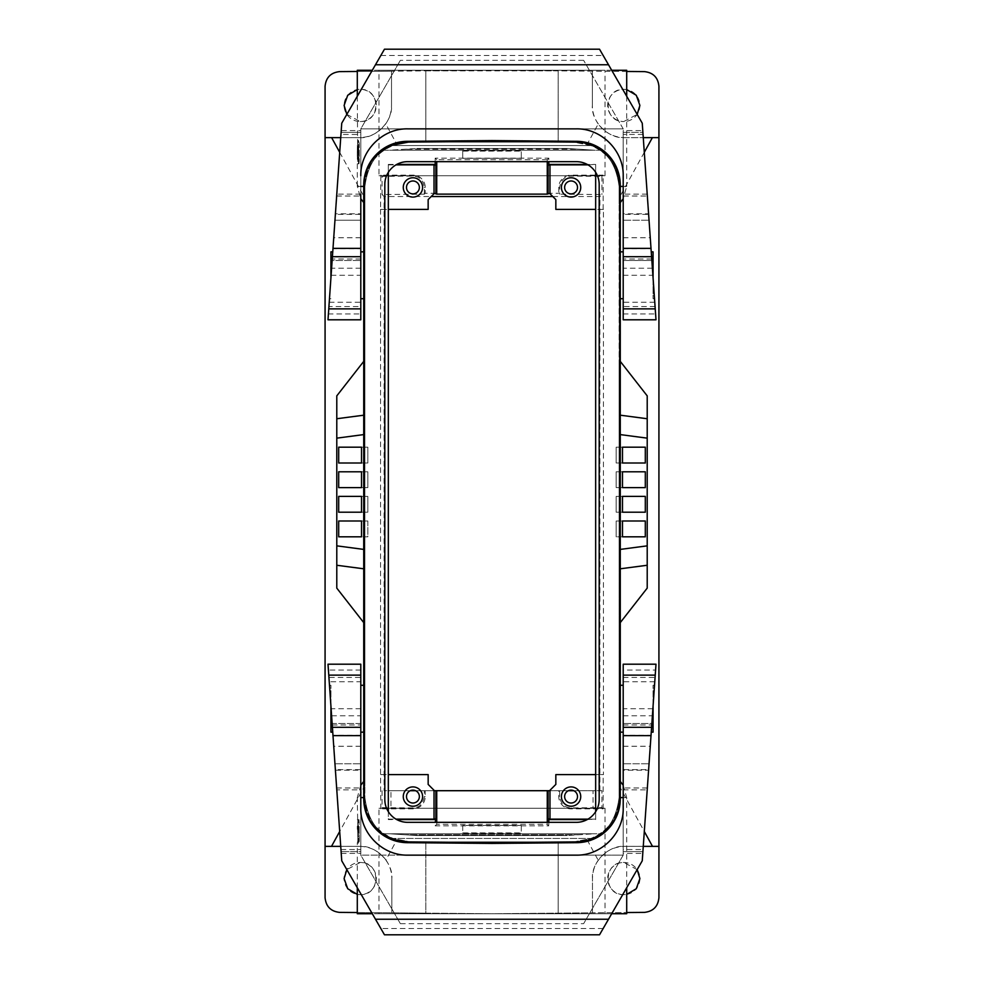<?xml version="1.0" encoding="UTF-8"?>
<svg xmlns="http://www.w3.org/2000/svg" width="984" height="984" viewBox="0 0 984 984"><rect width="100%" height="100%" fill="white"/><g stroke="black" fill="none" stroke-linecap="round" stroke-linejoin="round"><path stroke-width="0.74" stroke-dasharray="4.92 3.69" d="M367.832 463.009L364.904 463.009L364.904 447.191L367.832 447.191L367.832 463.009L364.904 463.009L364.904 447.191L367.832 447.191L367.832 463.009L367.832 447.191L361.522 447.191L367.832 447.191L367.832 463.009L361.522 463.009L367.832 463.009M435.186 825.859L436.736 824.309L547.264 824.309L548.814 825.859L435.186 825.859L435.186 822.341L407.659 822.341A22.841 22.841 0 0 1 384.818 799.5L384.818 184.5A22.841 22.841 0 0 1 396.773 164.414L388.323 164.414L388.323 209.395L380.55 209.395L380.833 175.127L412.96 175.127A12.3 12.3 141.5 0 1 425.236 187.427L425.236 193.282L434.018 193.282L434.018 164.869M425.236 193.282L424.338 194.18L382.063 194.512L384.08 196.529L431.213 196.529M552.774 196.529L599.92 196.529L601.937 194.512L559.662 194.18L558.764 193.282L558.764 187.427A12.3 12.3 141.6 0 1 571.04 175.127L603.167 175.127L601.937 176.357L571.04 176.087C564.631 176.271 560.831 180.047 559.662 187.427L559.662 194.18M549.982 164.869L549.982 193.282L558.764 193.282M424.338 194.18L424.338 187.427C423.169 180.047 419.368 176.271 412.96 176.087L382.063 176.357L382.063 194.512M598.223 123.959C594.348 118.375 592.393 112.201 592.356 105.423C590.917 121.364 608.629 139.088 624.569 137.637L624.569 137.637C613.586 137.366 604.803 132.803 598.223 123.959L587.239 144.156L575.554 142.471L591.335 145.546A43.923 43.923 0 0 1 600.105 150.232A43.923 43.923 0 0 0 591.335 145.546L575.554 142.471L492 141.745L575.554 142.471L558.186 142.323L558.186 70.86L592.356 71.156L592.356 105.423L592.356 71.156L626.71 71.463M644.409 71.611L492 70.282L339.591 71.611A14.637 14.637 0 0 0 325.077 86.26L325.077 897.74A14.637 14.637 0 0 0 339.591 912.389L492 913.718L644.409 912.389A14.637 14.637 0 0 0 658.923 897.74L658.923 86.26A14.637 14.637 0 0 0 644.409 71.611M587.239 144.156C607.239 151.167 617.866 165.238 619.096 186.394L619.096 203.7L619.096 186.407C615.431 158.08 600.917 143.43 575.554 142.471L492 141.745L575.554 142.471A43.923 43.923 0 0 1 619.096 186.394C615.431 158.08 600.917 143.43 575.554 142.471L558.186 142.323L558.186 70.86L425.814 70.86L425.814 142.323L408.446 142.471L492 141.745L408.446 142.471L392.665 145.546A43.923 43.923 0 0 0 383.895 150.232L600.105 150.232L383.895 150.232A43.923 43.923 0 0 1 392.665 145.546L591.335 145.546L392.665 145.546L408.446 142.471A43.923 43.923 0 0 0 364.904 186.394C366.134 165.25 376.749 151.167 396.749 144.168L408.446 142.471L492 141.745L408.446 142.471L425.814 142.323L425.814 70.86L391.509 71.168L391.509 105.423C391.46 112.151 389.541 118.289 385.728 123.849A19486.706 18904.94 92.7 0 1 396.749 144.168M357.29 913.718L492 913.718L425.814 913.14L425.814 841.677L425.814 913.14L357.29 912.537M620.277 568.801L619.096 568.961L619.096 549.552L620.277 549.404L620.277 185.238A43.923 43.923 0 0 0 576.722 141.315L492 140.577L407.278 141.315A43.923 43.923 0 0 0 363.723 185.238L363.723 434.596L364.904 434.448L364.904 359.886L364.904 624.114L336.786 588.125L336.786 395.876L363.723 361.386M620.277 549.404L620.277 798.762A43.923 43.923 0 0 1 576.722 842.685L492 843.423L407.278 842.685A43.923 43.923 0 0 1 363.723 798.762L363.723 434.596M620.277 732.145L620.277 685.282L620.277 732.145M620.277 298.718L620.277 251.855L620.277 298.718M578.826 149.224L594.496 150.232L389.504 150.232L416.822 148.473L389.504 150.232L594.496 150.232L389.504 150.232L594.496 150.232L567.178 148.473L594.496 150.232L578.826 149.224L405.174 149.224L578.826 149.224M647.214 545.849L619.096 549.552L619.096 797.594A43.923 43.923 0 0 1 575.554 841.529L492 842.255L408.446 841.529L492 842.255L575.554 841.529L492 842.255L408.446 841.529L392.665 838.454L591.335 838.454A43.923 43.923 0 0 0 600.105 833.768L383.895 833.768A43.923 43.923 0 0 0 392.665 838.454A43.923 43.923 0 0 1 383.895 833.768L600.105 833.768A43.923 43.923 0 0 1 591.335 838.454L392.665 838.454L408.446 841.529L492 842.255L575.554 841.529L591.335 838.454L392.665 838.454L591.335 838.454L575.554 841.529L587.14 839.869C607.202 832.894 617.854 818.811 619.096 797.606C615.431 825.92 600.917 840.57 575.554 841.529L558.186 841.677L558.186 913.14L558.186 841.677L575.554 841.529C600.917 840.57 615.431 825.92 619.096 797.594L619.096 186.394L619.096 434.448L647.214 438.151M593.032 790.706L415.605 790.706L593.032 790.706L593.032 808.282L390.968 808.282L390.968 790.706L410.254 790.706L390.968 790.706M573.746 790.706L601.937 790.706L601.937 807.643L603.167 808.873L571.04 808.873A12.3 12.3 -50.8 0 1 558.764 796.573L558.764 790.706L549.982 790.706L549.982 819.131M558.764 790.706L568.395 790.706M601.937 790.706L384.08 790.706L384.08 196.529M410.254 790.706L384.08 790.706M415.605 790.706L425.236 790.706L425.236 796.573A12.3 12.3 -50 0 1 412.96 808.873L380.833 808.873L382.063 807.643L412.96 807.913C419.368 807.729 423.169 803.953 424.338 796.573L424.338 790.706M434.018 819.131L434.018 790.706L425.236 790.706M367.832 520.991L367.832 536.809L364.904 536.809L367.832 536.809L367.832 520.991L364.904 520.991L364.904 536.809L364.904 520.991L367.832 520.991L361.522 520.991L367.832 520.991L367.832 536.809L361.522 536.809L367.832 536.809L367.832 520.991M623.204 248.804L651.039 248.804L655.996 319.8L651.851 260.477L623.204 260.477L623.204 319.8L655.996 319.8L623.204 319.8L623.204 259.013L623.204 260.477L651.851 260.477L651.752 259.013L655.996 319.8L623.204 319.8L623.204 128.855L583.635 60.331L623.204 128.855L576.341 128.855C601.384 128.338 623.721 150.663 623.204 175.718L623.204 128.855L360.796 128.855L360.796 175.718L360.796 134.464L340.956 134.464L336.786 194.143L360.796 194.143L360.796 214.377L335.372 214.377L336.786 194.143M559.662 790.706L559.662 796.573C560.831 803.953 564.631 807.729 571.04 807.913L601.937 807.643M594.496 833.768L389.504 833.768L594.496 833.768L389.504 833.768L416.822 835.527L389.504 833.768L594.496 833.768L567.178 835.527L594.496 833.768M367.832 512.209L364.904 512.209L367.832 512.209L367.832 496.391L367.832 512.209L361.522 512.209L367.832 512.209L367.832 496.391L361.522 496.391L367.832 496.391L364.904 496.391L367.832 496.391L367.832 512.209M367.832 487.609L364.904 487.609L367.832 487.609L367.832 471.791L367.832 487.609L367.832 471.791L361.522 471.791L367.832 471.791L367.832 487.609L361.522 487.609L367.832 487.609M336.786 545.849L364.904 549.552L364.904 797.606C368.569 825.92 383.083 840.57 408.446 841.529C383.083 840.57 368.569 825.92 364.904 797.594L364.904 797.594A43.923 43.923 0 0 0 408.446 841.529L425.814 841.677L408.446 841.529L396.847 839.869A22538.741 21846.62 87.8 0 1 385.925 859.991C379.344 851.185 370.574 846.634 359.615 846.363L325.077 846.363M385.925 859.991C389.812 865.588 391.78 871.787 391.829 878.577C393.268 862.636 375.556 844.912 359.615 846.363L340.735 846.363L334.966 763.769L335.372 769.623L360.796 769.623L360.796 787.975L336.651 787.975L335.372 769.623M325.077 137.637L359.295 137.637C375.236 139.088 392.948 121.364 391.509 105.423L391.509 71.168L357.29 71.463M346.835 114.39L360.218 121.536C380.98 122.422 380.98 88.437 360.218 89.323L357.29 89.593M587.14 839.869L598.198 860.237C604.779 851.271 613.61 846.646 624.692 846.363L643.265 846.363L624.692 846.363C608.752 844.912 591.04 862.636 592.479 878.577L592.479 912.832L492 913.718L626.71 913.718M587.227 164.414A22.841 22.841 0 0 1 595.664 172.323L595.664 164.414L587.227 164.414A22.841 22.841 0 0 0 576.341 161.659L548.814 161.659L548.814 158.141L547.264 159.691L547.264 161.659M619.096 447.191L616.168 447.191L619.096 447.191L619.096 463.009L619.096 447.191M363.723 568.801L364.904 568.961L364.904 549.552L363.723 549.404M616.168 520.991L619.096 520.991L616.168 520.991L616.168 536.809L619.096 536.809L619.096 520.991L619.096 536.809L616.168 536.809L616.168 520.991L616.168 536.809L616.168 520.991L622.478 520.991L616.168 520.991M624.569 137.637L643.265 137.637L624.569 137.637M652.38 137.637L658.923 137.637M391.829 912.844L391.829 878.577L391.829 912.844M651.039 248.804L642.761 130.565L623.204 130.565M357.29 894.407L360.218 894.677A16.113 16.113 0 0 1 344.105 878.577A16.113 16.113 0 0 1 360.218 862.464A16.113 16.113 0 0 1 376.318 878.577A16.113 16.113 0 0 1 360.218 894.677C380.98 895.563 380.98 861.578 360.218 862.464L346.835 869.61M626.71 89.593L623.782 89.323C603.02 88.437 603.02 122.422 623.782 121.536A16.113 16.113 0 0 1 607.682 105.423A16.113 16.113 0 0 1 623.782 89.323A16.113 16.113 0 0 1 639.895 105.423A16.113 16.113 0 0 1 623.782 121.536L637.165 114.39M360.218 121.536A16.113 16.113 0 0 0 376.318 105.423A16.113 16.113 0 0 0 360.218 89.323A16.113 16.113 0 0 0 344.105 105.423A16.113 16.113 0 0 0 360.218 121.536M637.165 869.61L623.782 862.464A16.113 16.113 0 0 0 607.682 878.577A16.113 16.113 0 0 0 623.782 894.677A16.113 16.113 0 0 0 639.895 878.577A16.113 16.113 0 0 0 623.782 862.464C603.02 861.578 603.02 895.563 623.782 894.677L626.71 894.407M364.904 471.791L367.832 471.791L364.904 471.791L364.904 487.609L364.904 471.791M340.956 134.464L340.735 137.662L359.295 137.637C370.328 137.354 379.147 132.766 385.728 123.849M357.29 163.811L357.29 186.407L364.904 186.394L364.904 785.503A23100.396 22313.27 90 0 1 339.701 831.468M547.264 159.691L436.736 159.691L436.736 161.659M357.29 70.282L626.71 70.282M363.723 186.407L364.904 186.407C368.569 158.08 383.083 143.43 408.446 142.471C383.083 143.43 368.569 158.08 364.904 186.407L364.904 434.448L336.786 438.151M357.29 96.284L357.782 163.811L358.963 163.811L359.246 160.884L359.246 143.307L358.459 140.38L359.258 143.307L359.258 160.884L358.963 163.811L357.782 163.811L358.078 160.884L359.258 160.884M598.198 860.237C594.434 865.785 592.516 871.885 592.479 878.577L592.479 912.832L626.71 912.537M619.096 471.791L616.168 471.791L619.096 471.791L619.096 487.609L619.096 471.791M378.963 913.718L605.037 913.718L378.963 913.718L378.963 808.282L605.037 808.282L378.963 808.282M611.704 913.718L372.296 913.718M363.723 797.594L364.904 797.594C366.146 818.799 376.798 832.882 396.847 839.869M357.29 887.716L357.29 843.104L358.016 840.164L357.29 797.594L364.904 797.594L364.904 785.503M616.168 496.391L616.168 512.209L619.096 512.209L619.096 496.391L619.096 512.209L616.168 512.209L616.168 496.391L619.096 496.391L616.168 496.391L616.168 512.209L622.478 512.209L616.168 512.209L616.168 496.391L622.478 496.391L616.168 496.391M378.963 70.282L605.037 70.282L378.963 70.282L378.963 175.718L605.037 175.718L378.963 175.718M611.704 70.282L372.296 70.282M599.92 790.706L599.92 196.529M619.096 568.961L619.096 359.886L619.096 434.448L620.277 434.596M364.904 496.391L364.904 512.209L364.904 496.391M658.923 846.363L652.503 846.363M576.341 842.255L407.659 842.255A43.345 43.345 0 0 1 364.314 798.91L364.314 185.09A43.345 43.345 0 0 1 407.659 141.745L576.341 141.745A43.345 43.345 0 0 1 619.686 185.09L619.686 798.91A43.345 43.345 0 0 1 576.341 842.255M591.335 145.546L392.665 145.546L591.335 145.546M616.168 471.791L616.168 487.609L622.478 487.609L616.168 487.609L616.168 471.791L616.168 487.609L616.168 471.791L622.478 471.791L616.168 471.791M360.796 306.541L360.796 319.8L328.004 319.8L328.41 313.945L360.796 313.945L360.796 259.013L360.796 306.541L328.927 306.541L328.004 319.8L341.239 130.565L360.796 130.565L360.796 128.855L400.365 60.331L360.796 128.855L407.659 128.855C382.616 128.338 360.279 150.663 360.796 175.718M436.736 824.309L436.736 822.341M547.264 822.341L547.264 824.309M599.527 49.2L642.257 123.197L642.761 130.565M384.473 49.2L341.743 123.197L341.239 130.565M616.168 447.191L616.168 463.009L622.478 463.009L616.168 463.009L616.168 447.191L616.168 463.009L616.168 447.191L622.478 447.191L616.168 447.191M620.277 622.614L647.214 588.125L647.214 395.876L620.277 361.386M380.833 175.127L382.063 176.357M601.937 176.357L601.937 194.512M605.037 175.718L605.037 70.282M623.204 797.594L626.71 797.594L626.71 887.716M521.286 825.404L521.286 833.165L462.714 833.165L462.714 825.404L521.286 825.404L462.714 825.404M382.063 790.706L382.063 807.643M360.796 134.464L360.796 132.373L341.104 132.373L360.796 132.373L360.796 213.811L335.409 213.811L334.966 220.232L335.372 214.377M360.796 137.662L340.735 137.662L335.409 213.811M521.286 158.596L521.286 150.835L521.286 158.313L462.714 158.313L521.286 158.313M462.714 158.313L462.714 150.835L521.286 150.835M462.714 150.835L462.714 158.596M595.664 172.323A22.841 22.841 0 0 1 599.182 184.5L599.182 799.5A22.841 22.841 0 0 1 576.341 822.341L548.814 822.341L548.814 825.859M549.982 193.282L555.837 199.592L555.837 209.395L603.45 209.395L603.45 774.605L555.837 774.605L555.837 784.408L549.982 790.706M603.167 209.395L603.167 175.127M603.167 808.873L603.167 774.605M588.026 164.869L595.664 164.414M595.664 164.869L595.664 819.131L588.026 819.131M587.227 819.586L595.664 819.131M595.664 819.586L595.664 811.677M595.664 774.605L603.45 774.605M577.51 796.573A6.445 6.445 0 0 1 571.064 803.018A6.445 6.445 0 0 1 564.631 796.573A6.445 6.445 0 0 1 571.064 790.127A6.445 6.445 0 0 1 577.51 796.573M561.409 796.573A9.668 9.668 0 0 0 571.064 806.24A9.668 9.668 0 0 0 580.732 796.573A9.668 9.668 0 0 0 571.064 786.905A9.668 9.668 0 0 0 561.409 796.573M380.833 808.873L380.55 774.605L388.323 774.605L388.323 819.586L396.773 819.586M380.55 209.395L380.55 774.605M577.51 187.427A6.445 6.445 0 0 1 571.064 193.873A6.445 6.445 0 0 1 564.631 187.427A6.445 6.445 0 0 1 571.064 180.982A6.445 6.445 0 0 1 577.51 187.427M436.736 159.691L435.186 158.141L548.814 158.141M435.186 158.141L435.186 161.659L407.659 161.659A22.841 22.841 0 0 0 396.773 164.414M548.814 161.659L435.186 161.659M388.323 811.677L388.323 819.586M388.323 209.395L388.323 774.605M388.323 164.414L388.323 172.323M388.323 819.131L395.974 819.131M434.018 790.706L428.163 784.408L428.163 774.605L380.833 774.605M419.368 796.573A6.445 6.445 0 0 1 412.923 803.018A6.445 6.445 0 0 1 406.49 796.573A6.445 6.445 0 0 1 412.923 790.127A6.445 6.445 0 0 1 419.368 796.573M422.591 796.573A9.668 9.668 0 0 0 412.923 786.905A9.668 9.668 0 0 0 403.268 796.573A9.668 9.668 0 0 0 412.923 806.24A9.668 9.668 0 0 0 422.591 796.573M388.323 164.869L395.974 164.869M406.49 187.427A6.445 6.445 0 0 1 412.923 180.982A6.445 6.445 0 0 1 419.368 187.427A6.445 6.445 0 0 1 412.923 193.873A6.445 6.445 0 0 1 406.49 187.427M380.833 209.395L428.151 209.395L428.151 199.592L434.018 193.282M403.268 187.427A9.668 9.668 0 0 0 412.923 197.095A9.668 9.668 0 0 0 422.591 187.427A9.668 9.668 0 0 0 412.923 177.76A9.668 9.668 0 0 0 403.268 187.427M435.186 822.341L548.814 822.341M462.714 825.687L462.714 833.165M462.714 832.882L521.286 832.882L521.286 825.687M462.714 151.118L521.286 151.118M580.732 187.427A9.668 9.668 0 0 0 571.064 177.76A9.668 9.668 0 0 0 561.409 187.427A9.668 9.668 0 0 0 571.064 197.095A9.668 9.668 0 0 0 580.732 187.427M603.45 209.395L595.664 209.395M622.478 536.809L616.168 536.809L622.478 536.809M363.723 622.614L364.904 624.114L364.904 568.961M363.723 685.282L363.723 732.145L363.723 685.282M363.723 251.855L363.723 298.718L363.723 251.855M360.796 685.282L360.796 732.145L360.796 685.282M336.651 787.975L336.786 789.857L360.796 789.857L360.796 787.975M360.796 681.777L360.796 724.987L360.796 723.523L332.149 723.523L332.248 724.987L328.004 664.2L329.234 681.777L360.796 681.777L360.796 855.145L407.659 855.145C382.616 855.662 360.279 833.337 360.796 808.282L360.796 851.627L341.104 851.627L360.796 851.627L360.796 770.189L335.409 770.189M360.796 769.623L360.796 763.769L334.966 763.769L360.796 763.769L360.796 770.189M360.796 677.459L360.796 664.2L328.004 664.2L332.149 723.523L360.796 723.523L360.796 677.459L328.927 677.459M360.796 808.282L360.796 855.145L400.365 923.668L360.796 855.145L623.204 855.145L623.204 808.282L623.204 849.536L643.044 849.536L647.214 789.857L623.204 789.857L623.204 769.623L648.628 769.623L647.214 789.857M360.796 846.338L340.735 846.338L341.104 851.627L336.786 789.857M330.932 706.081L332.407 727.299L329.48 685.282L330.932 706.081L330.932 685.282L330.932 732.145M329.234 681.777L341.743 860.803L384.473 934.8M328.004 664.2L360.796 664.2L328.004 664.2M599.527 934.8L642.257 860.803L642.761 853.436L623.204 853.436L623.204 855.145L583.635 923.668L623.204 855.145L576.341 855.145C601.384 855.662 623.721 833.337 623.204 808.282M341.239 853.436L360.796 853.436M400.365 923.668L583.635 923.668L400.365 923.668M623.204 677.459L655.073 677.459L651.851 723.523L655.59 670.055L623.204 670.055L623.204 724.987L623.204 670.055M655.073 677.459L655.996 664.2L623.204 664.2L655.996 664.2L655.59 670.055M653.069 706.081L651.592 727.299L654.52 685.282L653.069 706.081L653.069 685.282L653.069 732.145M643.044 849.536L648.628 769.623M654.766 681.777L623.204 681.777L623.204 664.2L655.996 664.2L642.761 853.436M651.851 723.523L651.752 724.987L651.851 723.523L623.204 723.523L651.851 723.523M623.204 769.623L623.204 763.769L649.034 763.769L623.204 763.769L623.204 770.189L648.591 770.189M623.204 849.536L623.204 851.627L642.896 851.627L623.204 851.627L623.204 770.189M623.204 685.282L623.204 732.145L623.204 685.282M623.204 681.777L623.204 735.196L651.039 735.196M623.204 853.436L623.204 735.196M360.796 298.718L360.796 251.855L360.796 298.718M329.234 302.223L360.796 302.223L360.796 313.945M360.796 302.223L360.796 248.804L332.961 248.804M360.796 130.565L360.796 248.804M360.796 220.232L334.966 220.232L360.796 220.232M332.407 256.701L332.752 251.855M328.927 306.541L328.41 313.945M332.149 260.477L332.248 259.013L332.149 260.477L360.796 260.477L332.149 260.477M330.932 277.918L330.932 251.855M328.004 319.8L360.796 319.8L328.004 319.8M583.635 60.331L400.365 60.331L583.635 60.331M653.069 277.918L653.069 298.718L653.069 277.918L651.592 256.701L654.52 298.718L653.069 277.918L653.069 251.855M623.204 175.718L623.204 132.373L642.896 132.373L648.628 214.377L623.204 214.377L623.204 196.025L647.349 196.025M623.204 214.377L623.204 220.232L649.034 220.232L623.204 220.232L623.204 213.811L648.591 213.811L649.034 220.232L648.628 214.377M648.591 213.811L642.896 132.373L623.204 132.373L623.204 213.811M647.214 194.143L623.204 194.143L623.204 196.025M623.204 298.718L623.204 251.855L623.204 298.718M357.29 819.672L359.012 819.672L359.185 822.599L359.185 840.164L358.914 843.104L357.733 843.104M357.733 819.672L358.914 819.672M357.844 819.672L357.844 843.104L359.012 843.104L359.32 840.164L359.012 819.672M357.782 159.47L357.782 144.709L357.315 153.787L357.352 145.14L358.52 145.14L358.754 158.08L358.606 151.745L358.545 159.285L357.327 159.125L357.438 151.745L357.438 159.47L358.963 159.47L358.606 151.745L357.438 151.745L357.586 158.08L357.352 145.14M359.246 160.884L358.078 160.884L357.795 140.38L358.963 140.38L357.29 140.38M358.963 159.47L358.459 140.38M357.34 150.06L358.508 150.06L358.545 154.365L358.459 151.487M358.508 150.06L358.52 145.14M357.438 159.47L358.606 159.47M357.782 144.709L358.963 144.709M359.012 836.511L358.545 826.252L359.012 836.511L357.844 836.511L357.844 831.455L359.012 831.455M358.459 826.252L358.483 831.455L357.315 831.455L357.29 826.252L358.459 826.252L358.459 819.672M358.914 832.292L357.733 832.292L357.733 836.511L358.914 836.511M357.733 832.292L357.377 826.252L358.545 826.252M357.377 826.252L357.29 827.2L357.29 826.252M357.733 836.511L357.844 831.455M390.968 808.282L593.032 808.282M605.037 808.282L605.037 913.718M626.71 96.284L626.71 186.407L623.204 186.407M623.204 785.244L626.71 797.594L620.277 797.594M620.277 186.407L626.71 186.407L623.204 198.756M571.04 176.087L571.04 175.127M558.764 187.427L559.662 187.427M652.392 268.226L623.204 268.226M424.338 187.427L425.236 187.427M412.96 175.127L412.96 176.087M654.766 302.223L623.204 302.223M619.096 785.638L644.299 831.468M412.96 807.913L412.96 808.873M623.204 237.747L650.264 237.747M425.236 796.573L424.338 796.573M339.714 152.348A24231.566 23405.904 90 0 1 364.904 198.276M578.826 834.776L405.174 834.776L578.826 834.776M360.796 785.244L357.29 797.594L360.796 797.594M655.073 306.541L623.204 306.541M380.845 55.473L603.155 55.473M571.04 807.913L571.04 808.873M559.662 796.573L558.764 796.573M623.204 275.286L652.884 275.286M360.796 186.407L357.29 186.407L360.796 198.756M644.286 152.335L619.096 198.141M623.204 313.945L655.59 313.945M363.723 415.199L364.904 415.039M619.096 415.039L620.277 415.187M340.956 849.536L360.796 849.536M360.796 735.196L332.961 735.196M603.155 928.527L380.845 928.527M652.884 708.714L623.204 708.714M643.265 846.338L623.204 846.338M647.349 787.975L623.204 787.975M623.204 746.253L650.264 746.253M623.204 715.774L652.392 715.774M360.796 746.253L333.736 746.253M331.608 715.774L360.796 715.774M360.796 708.714L331.116 708.714M360.796 670.055L328.41 670.055M336.651 196.025L360.796 196.025M360.796 237.747L333.736 237.747M643.044 134.464L623.204 134.464M623.204 137.662L643.265 137.662M331.116 275.286L360.796 275.286M360.796 268.226L331.608 268.226M358.016 822.599L359.185 822.599M358.139 822.599L359.32 822.599M358.016 840.164L359.185 840.164M358.139 840.164L359.32 840.164M620.277 781.456L619.096 780.3M651.752 259.013L623.204 259.013M567.178 148.473L416.822 148.473L567.178 148.473M416.822 835.527L567.178 835.527L416.822 835.527M363.723 781.456L364.904 780.3M620.277 202.544L619.096 203.7M363.723 202.544L364.904 203.7M330.932 685.282L329.48 685.282M654.52 685.282L653.069 685.282M623.204 724.987L651.752 724.987M332.248 724.987L360.796 724.987M329.48 298.718L330.932 298.718M653.069 298.718L654.52 298.718M360.796 259.013L332.248 259.013M357.29 151.487L357.29 157.797M358.459 163.811L358.459 157.797M358.545 154.365L357.364 154.365M358.459 843.104L358.459 836.511"/><path stroke-width="1.48" d="M549.982 193.282L547.264 194.131L436.736 194.131L434.018 193.282M431.213 196.529L552.774 196.529M626.71 71.463L644.409 71.611C653.179 72.607 658.013 77.49 658.923 86.26L658.923 137.637L652.38 137.637L644.286 152.335M357.29 912.537L339.591 912.389C330.821 911.393 325.987 906.51 325.077 897.74L325.077 137.637L340.735 137.637M620.277 185.238L620.277 798.762A43.923 43.923 0 0 1 576.722 842.685L492 843.423L407.278 842.685A43.923 43.923 0 0 1 363.723 798.762L363.723 185.238A43.923 43.923 0 0 1 407.278 141.315L492 140.577L576.722 141.315A43.923 43.923 0 0 1 620.277 185.238M415.605 790.706L410.254 790.706M568.395 790.706L573.746 790.706M436.736 822.341L436.736 790.706L434.018 790.706M436.736 790.706L549.982 790.706M338.693 520.991L361.522 520.991L338.693 520.991L338.693 536.809L361.522 536.809L361.522 520.991M325.077 137.637L325.077 86.26C325.987 77.49 330.821 72.607 339.591 71.611L357.29 71.463M357.29 89.593L347.709 95.276L344.105 105.423L346.835 114.39M643.265 846.363L652.503 846.363L643.265 846.363M363.723 361.386L336.786 395.876L336.786 565.259L363.723 568.801M643.265 137.637L652.38 137.637L643.265 137.637M339.701 831.468A23100.396 22313.27 90 0 1 331.497 846.363L340.735 846.363M331.497 846.363L325.077 846.363M547.264 161.659L547.264 194.131M436.736 161.659L436.736 194.131M372.296 70.282L357.29 70.282L357.29 96.284M626.71 887.716L626.71 913.718L611.704 913.718M372.296 913.718L357.29 913.718L357.29 887.716M644.299 831.468L652.503 846.363L658.923 846.363L658.923 897.74C658.013 906.51 653.179 911.393 644.409 912.389L626.71 912.537M626.71 96.284L626.71 70.282L611.704 70.282M637.165 114.39L639.895 105.423L636.291 95.276L626.71 89.593M620.277 549.404L647.214 545.849L647.214 438.151L620.277 434.596M576.341 842.255L407.659 842.255A43.345 43.345 0 0 1 364.314 798.91L364.314 185.09A43.345 43.345 0 0 1 407.659 141.745L576.341 141.745A43.345 43.345 0 0 1 619.686 185.09L619.686 798.91A43.345 43.345 0 0 1 576.341 842.255M360.796 194.143L360.796 319.8L328.004 319.8L332.407 256.701L360.796 256.701M658.923 846.363L658.923 137.637M547.264 790.706L547.264 822.341M608.518 64.76L599.527 49.2L384.473 49.2L375.482 64.76L608.518 64.76L642.257 123.197L655.996 319.8L623.204 319.8L623.204 175.718C623.721 150.663 601.384 128.338 576.341 128.855L407.659 128.855C382.616 128.338 360.279 150.663 360.796 175.718M645.307 512.209L622.478 512.209L622.478 496.391L645.307 496.391L645.307 512.209L622.478 512.209M645.307 536.809L622.478 536.809L622.478 520.991L645.307 520.991L645.307 536.809L622.478 536.809M645.307 471.791L645.307 487.609L622.478 487.609L622.478 471.791L645.307 471.791L622.478 471.791M645.307 447.191L645.307 463.009L622.478 463.009L622.478 447.191L645.307 447.191L622.478 447.191M434.018 818.885L435.887 818.885L435.887 790.706M346.835 869.61L344.105 878.577L347.709 888.724L357.29 894.407M622.478 487.609L645.307 487.609M434.018 165.115L435.887 165.115L435.887 193.282M620.277 622.614L647.214 588.125L647.214 545.849M549.982 818.885L548.113 818.885L548.113 790.706M338.693 496.391L361.522 496.391L338.693 496.391L338.693 512.209L361.522 512.209L338.693 512.209M549.982 165.115L548.113 165.115L548.113 193.282M626.71 894.407L636.291 888.724L639.895 878.577L637.165 869.61M338.693 487.609L361.522 487.609L338.693 487.609L338.693 471.791L361.522 471.791L338.693 471.791M645.307 520.991L622.478 520.991M620.277 361.386L647.214 395.876L647.214 438.151M336.786 438.151L363.723 434.596M595.664 811.677L595.664 172.323M576.341 161.659A22.841 22.841 0 0 1 599.182 184.5L599.182 799.5A22.841 22.841 0 0 1 576.341 822.341L407.659 822.341A22.841 22.841 0 0 1 384.818 799.5L384.818 184.5A22.841 22.841 0 0 1 407.659 161.659L576.341 161.659M595.664 774.605L555.837 774.605L555.837 784.408L549.982 790.275L549.982 819.131L588.026 819.131M564.631 796.573A6.445 6.445 0 0 0 571.064 803.018A6.445 6.445 0 0 0 577.51 796.573A6.445 6.445 0 0 0 571.064 790.127A6.445 6.445 0 0 0 564.631 796.573M561.409 796.573A9.668 9.668 0 0 0 571.064 806.24A9.668 9.668 0 0 0 580.732 796.573A9.668 9.668 0 0 0 571.064 786.905A9.668 9.668 0 0 0 561.409 796.573M588.026 164.869L549.982 164.869L549.982 193.725L555.837 199.592L555.837 209.395L595.664 209.395M548.814 161.659L548.814 164.414L587.227 164.414M548.814 164.414L548.113 165.115M388.323 172.323L388.323 811.677M435.186 822.341L435.887 818.885M396.773 819.586L435.186 819.586M395.974 819.131L434.018 819.131L434.018 790.275L428.163 784.408L428.163 774.605L388.323 774.605M406.49 796.573A6.445 6.445 0 0 0 412.923 803.018A6.445 6.445 0 0 0 419.368 796.573A6.445 6.445 0 0 0 412.923 790.127A6.445 6.445 0 0 0 406.49 796.573M422.591 796.573A9.668 9.668 0 0 0 412.923 786.905A9.668 9.668 0 0 0 403.268 796.573A9.668 9.668 0 0 0 412.923 806.24A9.668 9.668 0 0 0 422.591 796.573M395.974 164.869L434.018 164.869L434.018 193.725L428.151 199.592L428.151 209.395L388.323 209.395M435.887 165.115L435.186 164.414L396.773 164.414M403.268 187.427A9.668 9.668 0 0 0 412.923 197.095A9.668 9.668 0 0 0 422.591 187.427A9.668 9.668 0 0 0 412.923 177.76A9.668 9.668 0 0 0 403.268 187.427M406.49 187.427A6.445 6.445 0 0 0 412.923 193.873A6.445 6.445 0 0 0 419.368 187.427A6.445 6.445 0 0 0 412.923 180.982A6.445 6.445 0 0 0 406.49 187.427M435.186 164.414L435.186 161.659M548.113 818.885L548.814 819.586L587.227 819.586M548.814 819.586L548.814 822.341M580.732 187.427A9.668 9.668 0 0 0 571.064 177.76A9.668 9.668 0 0 0 561.409 187.427A9.668 9.668 0 0 0 571.064 197.095A9.668 9.668 0 0 0 580.732 187.427M564.631 187.427A6.445 6.445 0 0 0 571.064 193.873A6.445 6.445 0 0 0 577.51 187.427A6.445 6.445 0 0 0 571.064 180.982A6.445 6.445 0 0 0 564.631 187.427M361.522 447.191L361.522 463.009L338.693 463.009L338.693 447.191L361.522 447.191L338.693 447.191M361.522 471.791L361.522 487.609M361.522 512.209L361.522 496.391M336.786 545.849L363.723 549.404M336.786 565.259L336.786 588.125L363.723 622.614M361.522 536.809L338.693 536.809M645.307 463.009L622.478 463.009M622.478 496.391L645.307 496.391M361.522 463.009L338.693 463.009M360.796 732.145L363.723 732.145M360.796 685.282L363.723 685.282M360.796 789.857L360.796 808.282C360.279 833.337 382.616 855.662 407.659 855.145L576.341 855.145C601.384 855.662 623.721 833.337 623.204 808.282L623.204 664.2L655.996 664.2L651.248 732.145L651.592 727.299L623.204 727.299M360.796 727.299L360.796 664.2L328.004 664.2L332.752 732.145L332.407 727.299L360.796 727.299L360.796 808.282M651.592 727.299L642.257 860.803L608.518 919.24L375.482 919.24L341.743 860.803L332.407 727.299M330.932 706.081L330.932 732.145L332.752 732.145M608.518 919.24L599.527 934.8L384.473 934.8L375.482 919.24M653.069 706.081L653.069 732.145L651.248 732.145M623.204 789.857L623.204 808.282M620.277 685.282L623.204 685.282M620.277 732.145L623.204 732.145M360.796 251.855L363.723 251.855M360.796 298.718L363.723 298.718M330.932 277.918L330.932 251.855L332.752 251.855L332.407 256.701L332.998 248.362L360.796 248.362M375.482 64.76L341.743 123.197L332.998 248.362M651.592 256.701L651.248 251.855L651.592 256.701L623.204 256.701M651.248 251.855L653.069 251.855L653.069 277.918M623.204 194.143L623.204 175.718M620.277 251.855L623.204 251.855M620.277 298.718L623.204 298.718M620.277 797.594L623.204 797.594M331.62 137.637A24231.566 23405.904 90 0 1 339.714 152.348M360.796 797.594L363.723 797.594M623.204 308.878L655.233 308.878M623.204 186.407L620.277 186.407M363.723 186.407L360.796 186.407M651.002 248.362L623.204 248.362M647.214 565.259L620.277 568.801M336.786 418.741L363.723 415.199M620.277 415.187L647.214 418.741M332.998 735.638L360.796 735.638M651.002 735.638L623.204 735.638M360.796 675.122L328.767 675.122M623.204 675.122L655.233 675.122M360.796 308.878L328.767 308.878M623.204 785.244L620.277 781.456M360.796 785.244L363.723 781.456M623.204 198.756L620.277 202.544M360.796 198.756L363.723 202.544"/></g></svg>
